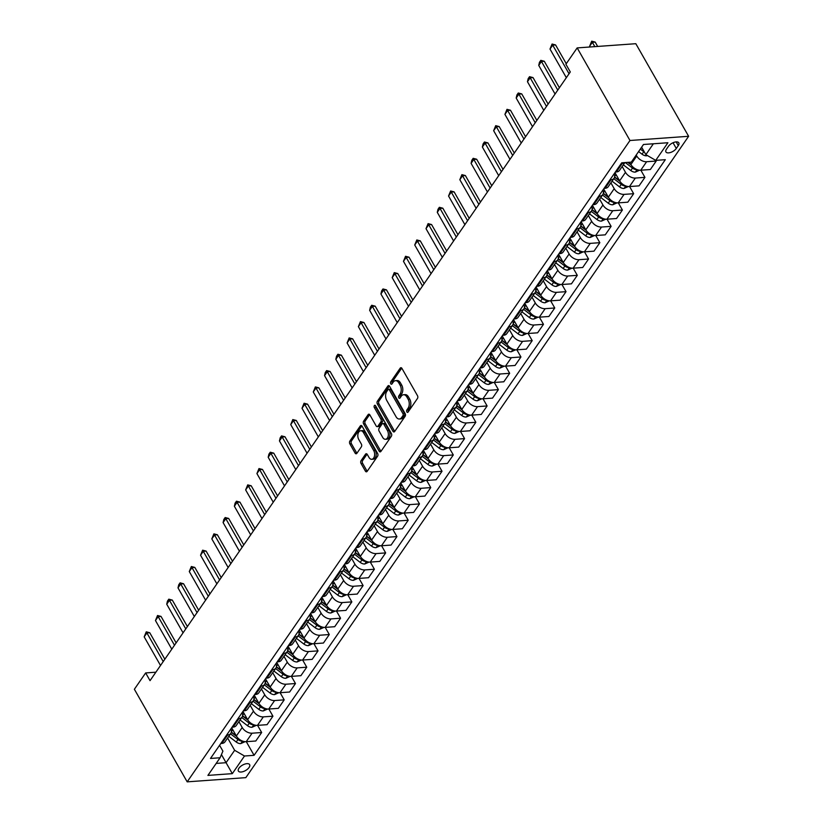 <?xml version="1.0" encoding="UTF-8"?>
<svg xmlns="http://www.w3.org/2000/svg" width="823" height="823" viewBox="0 0 823 823"><rect width="100%" height="100%" fill="white"/><g stroke="black" fill="none" stroke-linecap="round" stroke-linejoin="round"><path stroke-width="1.23" d="M406.84 411.922A1.389 0.864 -94.1 0 0 407.56 412.416A1.389 0.864 -94.1 0 0 408.064 412.086L417.467 398.466A1.985 1.234 -94.1 0 0 417.487 395.668L401.943 368.406A1.985 1.234 -94.1 0 0 400.914 367.706A1.985 1.234 -94.1 0 0 400.194 368.169L390.781 381.79A1.389 0.864 -94.1 0 0 390.771 383.755A1.389 0.864 -94.1 0 0 391.491 384.238A1.389 0.864 -94.1 0 0 391.995 383.909L393.209 382.15A6.358 3.94 -94.1 0 1 395.524 380.658A6.358 3.94 -94.1 0 1 398.805 382.89L400.101 385.164A6.358 3.94 -94.1 0 1 400.04 394.114L398.816 395.884A1.389 0.864 -94.1 0 0 398.805 397.838A1.389 0.864 -94.1 0 0 399.525 398.332A1.389 0.864 -94.1 0 0 400.029 398.003L401.243 396.233A6.358 3.94 -94.1 0 1 403.558 394.742A6.358 3.94 -94.1 0 1 406.84 396.984L408.136 399.258A6.358 3.94 -94.1 0 1 408.074 408.208L406.86 409.967A1.389 0.864 -94.1 0 0 406.84 411.922M249.081 767.478A6.481 3.107 150.3 0 0 249.636 764.629A6.481 3.107 150.3 0 0 244.74 764.114A6.481 3.107 150.3 0 0 238.937 768.209A6.481 3.107 150.3 0 0 238.382 771.048A6.481 3.107 150.3 0 0 243.279 771.562A6.481 3.107 150.3 0 0 249.081 767.478M361.06 460.674A1.985 1.234 -94.1 0 0 361.03 463.472L365.402 471.126A1.985 1.234 -94.1 0 0 366.42 471.826A1.985 1.234 -94.1 0 0 367.151 471.353L377.592 456.22A1.985 1.234 -94.1 0 0 377.613 453.432L362.058 426.16A1.985 1.234 -94.1 0 0 361.03 425.46A1.985 1.234 -94.1 0 0 360.309 425.933L349.868 441.056A1.985 1.234 -94.1 0 0 349.847 443.854L355.114 453.092A1.985 1.234 -94.1 0 0 356.143 453.792A1.985 1.234 -94.1 0 0 356.863 453.329L361.338 446.858A1.985 1.234 -94.1 0 0 361.359 444.06L358.746 439.472A5.319 3.292 -94.1 0 1 357.995 433.916A5.319 3.292 -94.1 0 1 360.731 430.738A5.319 3.292 -94.1 0 1 363.478 432.62L373.714 450.562A5.319 3.292 -94.1 0 1 374.465 456.117A5.319 3.292 -94.1 0 1 371.729 459.296A5.319 3.292 -94.1 0 1 368.982 457.423L367.274 454.43A1.985 1.234 -94.1 0 0 366.245 453.73A1.985 1.234 -94.1 0 0 365.525 454.203L361.06 460.674L362.645 460.561A1.985 1.234 -94.1 0 0 362.624 463.359L366.986 471.003A1.985 1.234 -94.1 0 0 367.181 471.301M629.976 140.496L577.17 47.909L565.895 64.235L570.298 71.951L150.043 680.652L145.65 672.936L134.375 689.263L187.181 781.85L629.976 140.496L688.625 136.289L245.83 777.642L187.181 781.85M392.931 431.242A1.985 1.234 -94.1 0 0 393.95 431.952A1.985 1.234 -94.1 0 0 394.68 431.478L405.122 416.345A1.985 1.234 -94.1 0 0 405.142 413.558L389.588 386.285A1.985 1.234 -94.1 0 0 388.559 385.586A1.985 1.234 -94.1 0 0 387.839 386.059L377.397 401.182A1.985 1.234 -94.1 0 0 377.376 403.98L392.931 431.242L394.515 431.129A1.985 1.234 -94.1 0 0 394.711 431.427M391.357 436.283L380.915 451.416A1.985 1.234 -94.1 0 1 380.185 451.889A1.985 1.234 -94.1 0 1 379.166 451.179L363.612 423.917A1.985 1.234 -94.1 0 1 363.632 421.119L368.107 414.648A1.985 1.234 -94.1 0 1 368.827 414.175A1.985 1.234 -94.1 0 1 369.856 414.885L376.162 425.933A1.985 1.234 -94.1 0 0 377.181 426.633A1.985 1.234 -94.1 0 0 377.911 426.17L380.874 421.87A1.985 1.234 -94.1 0 0 380.895 419.082L374.331 407.57A1.389 0.864 -94.1 0 1 374.136 406.109A1.389 0.864 -94.1 0 1 374.846 405.276A1.389 0.864 -94.1 0 1 375.566 405.77L391.378 433.495A1.985 1.234 -94.1 0 1 391.357 436.283M668.461 146.299L666.476 149.179A6.275 3.014 150.3 0 0 665.93 151.936A6.275 3.014 150.3 0 0 670.683 152.43A6.275 3.014 150.3 0 0 676.3 148.469L678.286 145.599A6.275 3.014 150.3 0 0 678.821 142.842A6.275 3.014 150.3 0 0 674.078 142.338A6.275 3.014 150.3 0 0 668.461 146.299M246.303 741.688L254.081 755.319L665.313 159.683L655.725 160.372L667.906 142.739L643.493 144.488L631.313 162.131L621.725 162.81L210.493 758.446L220.08 757.767L222.91 751.132L219.576 745.299M254.081 755.319L244.493 756.008L232.323 773.641L207.91 775.4L220.08 757.767M577.17 47.909L635.819 43.701L688.625 136.289M155.876 672.196L145.65 672.936M655.725 160.372L645.87 154.652L641.621 147.204M645.87 154.652L653.369 143.778M221.438 754.588L226.068 762.705L234.637 750.298L227.621 737.994M257.578 725.361L261.663 732.511L255.799 741.009L246.211 741.688A8.096 5.031 -145.4 0 1 236.345 735.978L231.674 727.779M261.663 732.511L252.075 733.2A8.096 5.031 -145.4 0 1 242.209 727.481L238.896 721.668M268.854 709.025L272.938 716.185L267.074 724.672L257.486 725.361A8.096 5.031 -145.4 0 1 247.62 719.652L242.95 711.453M272.938 716.185L263.339 716.874A8.096 5.031 -145.4 0 1 253.484 711.154L250.161 705.342M280.129 692.699L284.202 699.859L278.349 708.346L268.751 709.035A8.096 5.031 -145.4 0 1 258.895 703.315L254.214 695.126M284.202 699.859L274.615 700.548A8.096 5.031 -145.4 0 1 264.759 694.828L261.436 689.016M291.393 676.372L295.478 683.532L289.614 692.02L280.026 692.709A8.096 5.031 -145.4 0 1 270.17 686.989L265.49 678.79M295.478 683.532L285.89 684.222A8.096 5.031 -145.4 0 1 276.024 678.502L272.711 672.689M302.669 660.046L306.753 667.206L300.889 675.693L291.301 676.383A8.096 5.031 -145.4 0 1 281.435 670.663L276.765 662.464M306.753 667.206L297.165 667.895A8.096 5.031 -145.4 0 1 287.299 662.176L283.986 656.363M313.944 643.72L318.028 650.88L312.164 659.367L302.576 660.056A8.096 5.031 -145.4 0 1 292.71 654.336L288.04 646.137M318.028 650.88L308.44 651.559A8.096 5.031 -145.4 0 1 298.574 645.849L295.262 640.027M325.219 627.393L329.293 634.543L323.439 643.041L313.851 643.73A8.096 5.031 -145.4 0 1 303.985 638.01L299.305 629.811M329.293 634.543L319.705 635.233A8.096 5.031 -145.4 0 1 309.849 629.513L306.526 623.7M336.484 611.067L340.568 618.217L334.704 626.715L325.116 627.393A8.096 5.031 -145.4 0 1 315.26 621.684L310.58 613.485M340.568 618.217L330.98 618.906A8.096 5.031 -145.4 0 1 321.124 613.186L317.801 607.374M347.759 594.731L351.843 601.891L345.979 610.378L336.391 611.067A8.096 5.031 -145.4 0 1 326.536 605.358L321.855 597.159M351.843 601.891L342.255 602.58A8.096 5.031 -145.4 0 1 332.389 596.86L329.077 591.048M359.034 578.404L363.118 585.565L357.254 594.052L347.666 594.741A8.096 5.031 -145.4 0 1 337.8 589.021L333.13 580.832M363.118 585.565L353.53 586.254A8.096 5.031 -145.4 0 1 343.664 580.534L340.352 574.721M370.309 562.078L374.393 569.238L368.529 577.725L358.941 578.415A8.096 5.031 -145.4 0 1 349.075 572.695L344.405 564.496M374.393 569.238L364.795 569.928A8.096 5.031 -145.4 0 1 354.939 564.208L351.616 558.395M381.584 545.752L385.658 552.912L379.804 561.399L370.206 562.088A8.096 5.031 -145.4 0 1 360.351 556.369L355.67 548.169M385.658 552.912L376.07 553.601A8.096 5.031 -145.4 0 1 366.214 547.881L362.892 542.069M392.849 529.426L396.933 536.586L391.069 545.073L381.481 545.762A8.096 5.031 -145.4 0 1 371.626 540.042L366.945 531.843M396.933 536.586L387.345 537.265A8.096 5.031 -145.4 0 1 377.479 531.555L374.167 525.732M404.124 513.099L408.208 520.249L402.344 528.747L392.756 529.436A8.096 5.031 -145.4 0 1 382.89 523.716L378.22 515.517M408.208 520.249L398.62 520.938A8.096 5.031 -145.4 0 1 388.754 515.219L385.442 509.406M415.399 496.773L419.483 503.923L413.619 512.42L404.031 513.099A8.096 5.031 -145.4 0 1 394.166 507.39L389.495 499.191M419.483 503.923L409.895 504.612A8.096 5.031 -145.4 0 1 400.029 498.892L396.717 493.08M426.674 480.437L430.748 487.597L424.894 496.084L415.296 496.773A8.096 5.031 -145.4 0 1 405.441 491.064L400.76 482.864M430.748 487.597L421.16 488.286A8.096 5.031 -145.4 0 1 411.305 482.566L407.982 476.754M437.939 464.11L442.023 471.27L436.159 479.758L426.571 480.447A8.096 5.031 -145.4 0 1 416.716 474.727L412.035 466.538M442.023 471.27L432.435 471.96A8.096 5.031 -145.4 0 1 422.58 466.24L419.257 460.427M449.214 447.784L453.298 454.944L447.434 463.431L437.846 464.121A8.096 5.031 -145.4 0 1 427.991 458.401L423.31 450.202M453.298 454.944L443.71 455.633A8.096 5.031 -145.4 0 1 433.844 449.914L430.532 444.101M460.489 431.458L464.573 438.618L458.709 447.105L449.121 447.794A8.096 5.031 -145.4 0 1 439.256 442.074L434.585 433.875M464.573 438.618L454.985 439.307A8.096 5.031 -145.4 0 1 445.12 433.587L441.807 427.765M471.764 415.131L475.848 422.281L469.984 430.779L460.396 431.468A8.096 5.031 -145.4 0 1 450.531 425.748L445.86 417.549M475.848 422.281L466.25 422.971A8.096 5.031 -145.4 0 1 456.395 417.261L453.072 411.438M483.039 398.805L487.113 405.955L481.26 414.453L471.661 415.142A8.096 5.031 -145.4 0 1 461.806 409.422L457.125 401.223M487.113 405.955L477.525 406.644A8.096 5.031 -145.4 0 1 467.67 400.924L464.347 395.112M494.304 382.479L498.388 389.629L492.524 398.126L482.936 398.805A8.096 5.031 -145.4 0 1 473.081 393.096L468.4 384.897M498.388 389.629L488.8 390.318A8.096 5.031 -145.4 0 1 478.935 384.598L475.622 378.786M505.579 366.142L509.663 373.303L503.799 381.79L494.212 382.479A8.096 5.031 -145.4 0 1 484.346 376.759L479.675 368.57M509.663 373.303L500.075 373.992A8.096 5.031 -145.4 0 1 490.21 368.272L486.897 362.459M516.854 349.816L520.938 356.976L515.075 365.463L505.487 366.153A8.096 5.031 -145.4 0 1 495.621 360.433L490.95 352.244M520.938 356.976L511.35 357.666A8.096 5.031 -145.4 0 1 501.485 351.946L498.172 346.133M528.129 333.49L532.203 340.65L526.35 349.137L516.751 349.826A8.096 5.031 -145.4 0 1 506.896 344.107L502.215 335.907M532.203 340.65L522.615 341.339A8.096 5.031 -145.4 0 1 512.76 335.619L509.437 329.807M539.394 317.164L543.478 324.324L537.614 332.811L528.027 333.5A8.096 5.031 -145.4 0 1 518.171 327.78L513.49 319.581M543.478 324.324L533.89 325.013A8.096 5.031 -145.4 0 1 524.035 319.293L520.712 313.47M550.669 300.837L554.753 307.987L548.89 316.485L539.302 317.174A8.096 5.031 -145.4 0 1 529.436 311.454L524.765 303.255M554.753 307.987L545.165 308.676A8.096 5.031 -145.4 0 1 535.3 302.967L531.987 297.144M561.944 284.511L566.029 291.661L560.165 300.158L550.577 300.848A8.096 5.031 -145.4 0 1 540.711 295.128L536.04 286.929M566.029 291.661L556.441 292.35A8.096 5.031 -145.4 0 1 546.575 286.63L543.262 280.818M573.22 268.185L577.304 275.335L571.44 283.832L561.852 284.511A8.096 5.031 -145.4 0 1 551.986 278.802L547.316 270.602M577.304 275.335L567.705 276.024A8.096 5.031 -145.4 0 1 557.85 270.304L554.527 264.492M584.495 251.848L588.568 259.008L582.715 267.496L573.117 268.185A8.096 5.031 -145.4 0 1 563.261 262.465L558.58 254.276M588.568 259.008L578.981 259.698A8.096 5.031 -145.4 0 1 569.125 253.978L565.802 248.165M595.759 235.522L599.844 242.682L593.98 251.169L584.392 251.859A8.096 5.031 -145.4 0 1 574.536 246.139L569.855 237.95M599.844 242.682L590.256 243.371A8.096 5.031 -145.4 0 1 580.39 237.652L577.077 231.839M607.035 219.196L611.119 226.356L605.255 234.843L595.667 235.532A8.096 5.031 -145.4 0 1 585.801 229.812L581.131 221.613M611.119 226.356L601.531 227.045A8.096 5.031 -145.4 0 1 591.665 221.325L588.352 215.513M618.31 202.869L622.394 210.03L616.53 218.517L606.942 219.206A8.096 5.031 -145.4 0 1 597.076 213.486L592.406 205.287M622.394 210.03L612.796 210.719A8.096 5.031 -145.4 0 1 602.94 204.999L599.628 199.176M629.585 186.543L633.659 193.693L627.805 202.191L618.207 202.88A8.096 5.031 -145.4 0 1 608.351 197.16L603.67 188.961M633.659 193.693L624.071 194.382A8.096 5.031 -145.4 0 1 614.215 188.673L610.892 182.85M640.85 170.217L644.934 177.367L639.07 185.864L629.482 186.554A8.096 5.031 -145.4 0 1 619.626 180.834L614.946 172.635M644.934 177.367L635.346 178.056A8.096 5.031 -145.4 0 1 625.49 172.336L622.167 166.524M655.828 160.372L656.209 161.041L650.345 169.528L640.757 170.217A8.096 5.031 -145.4 0 1 630.891 164.507L629.605 162.244M656.209 161.041L646.621 161.73A8.096 5.031 -145.4 0 1 636.755 156.01L636.21 155.043M216.182 763.415L226.068 762.705L232.323 773.641M624.708 162.604A8.096 5.031 -145.4 0 1 622.209 163.479L621.221 163.551M624.883 162.584L619.493 170.402A8.096 5.031 -145.4 0 1 616.345 171.976L615.357 172.048M614.102 173.859A8.096 5.031 -145.4 0 1 614.081 178.241A8.096 5.031 -145.4 0 1 610.933 179.805L609.946 179.877M614.081 178.241L608.218 186.728A8.096 5.031 -145.4 0 1 605.07 188.302L604.082 188.374M602.827 190.185A8.096 5.031 -145.4 0 1 602.806 194.567A8.096 5.031 -145.4 0 1 599.658 196.141L598.671 196.213M602.806 194.567L596.942 203.055A8.096 5.031 -145.4 0 1 593.805 204.629L592.807 204.701M591.552 206.511A8.096 5.031 -145.4 0 1 591.531 210.894A8.096 5.031 -145.4 0 1 588.394 212.468L587.396 212.54M591.531 210.894L585.678 219.381A8.096 5.031 -145.4 0 1 582.53 220.955L581.532 221.027M580.287 222.838A8.096 5.031 -145.4 0 1 580.266 227.22A8.096 5.031 -145.4 0 1 577.118 228.794L576.121 228.866M580.266 227.22L574.403 235.717A8.096 5.031 -145.4 0 1 571.255 237.281L570.267 237.353M569.012 239.174A8.096 5.031 -145.4 0 1 568.991 243.546A8.096 5.031 -145.4 0 1 565.843 245.12L564.856 245.192M568.991 243.546L563.127 252.044A8.096 5.031 -145.4 0 1 559.979 253.607L558.992 253.679M557.737 255.5A8.096 5.031 -145.4 0 1 557.716 259.883A8.096 5.031 -145.4 0 1 554.568 261.447L553.581 261.519M557.716 259.883L551.852 268.37A8.096 5.031 -145.4 0 1 548.715 269.944L547.717 270.006M546.462 271.827A8.096 5.031 -145.4 0 1 546.441 276.209A8.096 5.031 -145.4 0 1 543.303 277.773L542.306 277.845M546.441 276.209L540.577 284.696A8.096 5.031 -145.4 0 1 537.44 286.27L536.442 286.342M535.197 288.153A8.096 5.031 -145.4 0 1 535.176 292.535A8.096 5.031 -145.4 0 1 532.028 294.109L531.03 294.171M535.176 292.535L529.312 301.023A8.096 5.031 -145.4 0 1 526.164 302.597L525.177 302.669M523.922 304.479A8.096 5.031 -145.4 0 1 523.901 308.862A8.096 5.031 -145.4 0 1 520.753 310.436L519.766 310.508M523.901 308.862L518.037 317.349A8.096 5.031 -145.4 0 1 514.889 318.923L513.902 318.995M512.647 320.805A8.096 5.031 -145.4 0 1 512.626 325.188A8.096 5.031 -145.4 0 1 509.478 326.762L508.491 326.834M512.626 325.188L506.762 333.675A8.096 5.031 -145.4 0 1 503.614 335.249L502.627 335.321M501.372 337.132A8.096 5.031 -145.4 0 1 501.351 341.514A8.096 5.031 -145.4 0 1 498.213 343.088L497.215 343.16M501.351 341.514L495.487 350.012A8.096 5.031 -145.4 0 1 492.349 351.575L491.352 351.647M490.096 353.468A8.096 5.031 -145.4 0 1 490.076 357.84A8.096 5.031 -145.4 0 1 486.938 359.414L485.94 359.486M490.076 357.84L484.222 366.338A8.096 5.031 -145.4 0 1 481.074 367.902L480.076 367.974M478.832 369.794A8.096 5.031 -145.4 0 1 478.811 374.177A8.096 5.031 -145.4 0 1 475.663 375.741L474.676 375.813M478.811 374.177L472.947 382.664A8.096 5.031 -145.4 0 1 469.799 384.238L468.812 384.3M467.557 386.121A8.096 5.031 -145.4 0 1 467.536 390.503A8.096 5.031 -145.4 0 1 464.388 392.067L463.4 392.139M467.536 390.503L461.672 398.99A8.096 5.031 -145.4 0 1 458.524 400.564L457.537 400.636M456.281 402.447A8.096 5.031 -145.4 0 1 456.261 406.829A8.096 5.031 -145.4 0 1 453.113 408.403L452.125 408.465M456.261 406.829L450.397 415.317A8.096 5.031 -145.4 0 1 447.259 416.891L446.261 416.963M445.006 418.773A8.096 5.031 -145.4 0 1 444.986 423.156A8.096 5.031 -145.4 0 1 441.848 424.73L440.85 424.802M444.986 423.156L439.132 431.643A8.096 5.031 -145.4 0 1 435.984 433.217L434.986 433.289M433.742 435.1A8.096 5.031 -145.4 0 1 433.721 439.482A8.096 5.031 -145.4 0 1 430.573 441.056L429.575 441.128M433.721 439.482L427.857 447.969A8.096 5.031 -145.4 0 1 424.709 449.543L423.722 449.615M422.466 451.426A8.096 5.031 -145.4 0 1 422.446 455.808A8.096 5.031 -145.4 0 1 419.298 457.382L418.31 457.454M422.446 455.808L416.582 464.306A8.096 5.031 -145.4 0 1 413.434 465.869L412.446 465.941M411.191 467.762A8.096 5.031 -145.4 0 1 411.171 472.135A8.096 5.031 -145.4 0 1 408.023 473.709L407.035 473.781M411.171 472.135L405.307 480.632A8.096 5.031 -145.4 0 1 402.159 482.196L401.171 482.268M399.916 484.089A8.096 5.031 -145.4 0 1 399.896 488.471A8.096 5.031 -145.4 0 1 396.758 490.035L395.76 490.107M399.896 488.471L394.032 496.958A8.096 5.031 -145.4 0 1 390.894 498.532L389.896 498.594M388.641 500.415A8.096 5.031 -145.4 0 1 388.621 504.797A8.096 5.031 -145.4 0 1 385.483 506.361L384.485 506.433M388.621 504.797L382.767 513.285A8.096 5.031 -145.4 0 1 379.619 514.859L378.621 514.931M377.376 516.741A8.096 5.031 -145.4 0 1 377.356 521.124A8.096 5.031 -145.4 0 1 374.208 522.698L373.22 522.759M377.356 521.124L371.492 529.611A8.096 5.031 -145.4 0 1 368.344 531.185L367.356 531.257M366.101 533.067A8.096 5.031 -145.4 0 1 366.081 537.45A8.096 5.031 -145.4 0 1 362.933 539.024L361.945 539.096M366.081 537.45L360.217 545.937A8.096 5.031 -145.4 0 1 357.069 547.511L356.081 547.583M354.826 549.394A8.096 5.031 -145.4 0 1 354.806 553.776A8.096 5.031 -145.4 0 1 351.658 555.35L350.67 555.422M354.806 553.776L348.942 562.263A8.096 5.031 -145.4 0 1 345.804 563.837L344.806 563.909M343.551 565.72A8.096 5.031 -145.4 0 1 343.53 570.102A8.096 5.031 -145.4 0 1 340.393 571.676L339.395 571.748M343.53 570.102L337.677 578.6A8.096 5.031 -145.4 0 1 334.529 580.164L333.531 580.236M332.286 582.056A8.096 5.031 -145.4 0 1 332.266 586.429A8.096 5.031 -145.4 0 1 329.118 588.003L328.12 588.075M332.266 586.429L326.402 594.926A8.096 5.031 -145.4 0 1 323.254 596.49L322.266 596.562M321.011 598.383A8.096 5.031 -145.4 0 1 320.991 602.765A8.096 5.031 -145.4 0 1 317.843 604.329L316.855 604.401M320.991 602.765L315.127 611.252A8.096 5.031 -145.4 0 1 311.979 612.826L310.991 612.898M309.736 614.709A8.096 5.031 -145.4 0 1 309.715 619.091A8.096 5.031 -145.4 0 1 306.567 620.655L305.58 620.727M309.715 619.091L303.852 627.579A8.096 5.031 -145.4 0 1 300.714 629.153L299.716 629.225M298.461 631.035A8.096 5.031 -145.4 0 1 298.44 635.418A8.096 5.031 -145.4 0 1 295.303 636.992L294.305 637.053M298.44 635.418L292.577 643.905A8.096 5.031 -145.4 0 1 289.439 645.479L288.441 645.551M287.186 647.362A8.096 5.031 -145.4 0 1 287.165 651.744A8.096 5.031 -145.4 0 1 284.028 653.318L283.03 653.39M287.165 651.744L281.312 660.231A8.096 5.031 -145.4 0 1 278.164 661.805L277.176 661.877M275.921 663.688A8.096 5.031 -145.4 0 1 275.9 668.07A8.096 5.031 -145.4 0 1 272.752 669.644L271.765 669.716M275.9 668.07L270.037 676.557A8.096 5.031 -145.4 0 1 266.889 678.131L265.901 678.203M264.646 680.014A8.096 5.031 -145.4 0 1 264.625 684.397A8.096 5.031 -145.4 0 1 261.477 685.971L260.49 686.043M264.625 684.397L258.761 692.894A8.096 5.031 -145.4 0 1 255.614 694.458L254.626 694.53M253.371 696.351A8.096 5.031 -145.4 0 1 253.35 700.723A8.096 5.031 -145.4 0 1 250.202 702.297L249.215 702.369M253.35 700.723L247.486 709.22A8.096 5.031 -145.4 0 1 244.349 710.784L243.351 710.856M242.096 712.677A8.096 5.031 -145.4 0 1 242.075 717.059A8.096 5.031 -145.4 0 1 238.937 718.623L237.94 718.695M242.075 717.059L236.222 725.547A8.096 5.031 -145.4 0 1 233.074 727.12L232.076 727.193M230.831 729.003A8.096 5.031 -145.4 0 1 230.81 733.386A8.096 5.031 -145.4 0 1 227.662 734.949L226.664 735.021M230.81 733.386L224.946 741.873A8.096 5.031 -145.4 0 1 221.799 743.447L220.811 743.519M234.637 750.298L244.493 756.008M408.352 411.665A1.389 0.864 -94.1 0 1 408.445 409.854L409.659 408.085A6.358 3.94 -94.1 0 0 409.731 399.145L408.136 399.258M403.558 394.742L405.142 394.629A6.358 3.94 -94.1 0 1 408.434 396.871L409.731 399.145M395.524 380.658L397.108 380.535A6.358 3.94 -94.1 0 1 400.389 382.777L401.686 385.051A6.358 3.94 -94.1 0 1 401.624 394.001L400.41 395.77A1.389 0.864 -94.1 0 0 400.317 397.581M401.737 368.107L392.376 381.677A1.389 0.864 -94.1 0 0 392.283 383.497M389.392 385.997L378.981 401.068A1.985 1.234 -94.1 0 0 378.961 403.867L394.515 431.129M402.941 415.636A1.389 0.864 -94.1 0 0 402.951 413.681L389.3 389.752A1.389 0.864 -94.1 0 0 388.579 389.258A1.389 0.864 -94.1 0 0 388.075 389.588L386.789 391.45A6.358 3.94 -94.1 0 0 386.728 400.4L396.058 416.757A6.358 3.94 -94.1 0 0 399.35 419A6.358 3.94 -94.1 0 0 401.655 417.498L402.941 415.636L404.525 415.522A1.389 0.864 -94.1 0 0 404.535 413.568L402.951 413.681M388.579 389.258L390.164 389.145A1.389 0.864 -94.1 0 1 390.884 389.639L404.535 413.568M399.35 419L400.935 418.886A6.358 3.94 -94.1 0 0 403.239 417.384L401.655 417.498M404.525 415.522L403.239 417.384M369.65 414.586L365.217 421.006A1.985 1.234 -94.1 0 0 365.196 423.804L380.751 451.066A1.985 1.234 -94.1 0 0 380.946 451.364M377.181 426.633L378.775 426.52A1.985 1.234 -94.1 0 0 379.496 426.057L382.458 421.757A1.985 1.234 -94.1 0 0 382.479 418.969L375.916 407.457L374.331 407.57M375.71 406.027A1.389 0.864 -94.1 0 0 375.916 407.457M382.705 437.414A5.319 3.292 -94.1 0 0 385.452 439.287A5.319 3.292 -94.1 0 0 388.189 436.108A5.319 3.292 -94.1 0 0 387.438 430.552L383.827 424.226A1.985 1.234 -94.1 0 0 382.808 423.526A1.985 1.234 -94.1 0 0 382.078 423.999L379.115 428.289A1.985 1.234 -94.1 0 0 379.094 431.087L382.705 437.414M385.452 439.287L387.036 439.173A5.319 3.292 -94.1 0 0 389.773 435.995A5.319 3.292 -94.1 0 0 389.022 430.439L387.438 430.552M382.808 423.526L384.392 423.413A1.985 1.234 -94.1 0 1 385.421 424.112L389.022 430.439M367.068 454.142L362.645 460.561M371.729 459.296L373.313 459.183A5.319 3.292 -94.1 0 0 376.049 456.004A5.319 3.292 -94.1 0 0 375.298 450.448L373.714 450.562M360.731 430.738L362.315 430.624A5.319 3.292 -94.1 0 1 365.062 432.507L375.298 450.448M361.863 425.872L351.452 440.943A1.985 1.234 -94.1 0 0 351.431 443.741L356.698 452.979A1.985 1.234 -94.1 0 0 356.904 453.278M647.341 155.516L646.539 155.814A5.37 3.333 -145.4 0 1 642.053 154.21L638.607 151.576M642.105 148.068L641.395 147.523M640.315 149.086L643.771 151.73A5.37 3.333 34.6 0 0 644.471 152.214M642.444 148.654L641.251 147.739M597.673 46.438L595.194 42.086L592.344 42.292L589.638 46.211L590.07 46.983M589.638 46.211L591.706 41.181L595.194 42.086M594.823 46.644L591.706 41.181M566.337 77.681L550.011 49.061L552.079 44.03L552.717 45.142L555.566 44.936L566.265 63.7M550.011 49.061L552.717 45.142L569.043 73.761M552.079 44.03L555.566 44.936M639.615 170.207L635.274 172.141A5.37 3.333 -145.4 0 1 630.788 170.546L623.33 164.837M630.83 164.394L628.165 162.357M625.305 162.553L632.496 168.057A5.37 3.333 34.6 0 0 635.685 169.559L636.611 169.425M631.21 165.012L627.764 162.378M615.717 173.982A15.493 9.619 -145.4 0 1 614.647 173.067M628.35 186.533L623.999 188.467A5.37 3.333 -145.4 0 1 619.513 186.872L612.055 181.173M619.565 180.721L614.606 176.935M613.773 178.684L621.221 184.393A5.37 3.333 34.6 0 0 624.41 185.885L625.336 185.751M619.935 181.338L614.544 177.223M604.442 190.308A15.493 9.619 -145.4 0 1 603.372 189.393M617.075 202.859L612.724 204.793A5.37 3.333 -145.4 0 1 608.238 203.199L600.79 197.499M608.29 197.047L603.331 193.261M602.498 195.02L609.956 200.719A5.37 3.333 34.6 0 0 613.145 202.211L614.071 202.077M608.66 197.674L603.269 193.549M555.062 94.017L538.736 65.387L539.456 62.311L540.814 60.357L541.441 61.468L544.291 61.262L559.393 87.742M538.736 65.387L541.441 61.468L557.768 90.098M540.814 60.357L544.291 61.262M543.787 110.344L527.461 81.714L528.181 78.638L529.539 76.683L530.166 77.794L533.026 77.588L548.118 104.068M527.461 81.714L530.166 77.794L546.493 106.424M529.539 76.683L533.026 77.588M532.522 126.67L516.186 98.04L516.906 94.974L518.264 93.009L518.891 94.12L521.751 93.915L536.853 120.395M516.186 98.04L518.891 94.12L535.228 122.75M518.264 93.009L521.751 93.915M593.167 206.635A15.493 9.619 -145.4 0 1 592.097 205.729M605.8 219.196L601.448 221.13A5.37 3.333 -145.4 0 1 596.963 219.525L589.515 213.826M597.014 213.373L592.066 209.587M591.223 211.346L598.681 217.046A5.37 3.333 34.6 0 0 601.87 218.537L602.796 218.404M597.395 214.001L592.004 209.875M521.247 142.996L504.921 114.366L506.989 109.336L507.626 110.447L510.476 110.241L525.578 136.721M504.921 114.366L507.626 110.447L523.953 139.077M506.989 109.336L510.476 110.241M581.892 222.961A15.493 9.619 -145.4 0 1 580.832 222.056M594.525 235.522L590.184 237.456A5.37 3.333 -145.4 0 1 585.688 235.851L578.24 230.152M585.739 229.699L580.791 225.913M579.958 227.673L587.406 233.372A5.37 3.333 34.6 0 0 590.595 234.864L591.521 234.73M586.12 230.327L580.729 226.202M570.627 239.287A15.493 9.619 -145.4 0 1 569.557 238.382M583.25 251.848L578.908 253.782A5.37 3.333 -145.4 0 1 574.423 252.177L566.965 246.478M574.464 246.026L569.516 242.24M568.683 243.999L576.131 249.698A5.37 3.333 34.6 0 0 579.32 251.19L580.246 251.056M574.845 246.653L569.454 242.528M559.352 255.614A15.493 9.619 -145.4 0 1 558.282 254.708M571.985 268.175L567.633 270.109A5.37 3.333 -145.4 0 1 563.148 268.504L555.69 262.804M563.199 262.362L558.241 258.576M557.408 260.325L564.856 266.024A5.37 3.333 34.6 0 0 568.045 267.526L568.981 267.393M563.57 262.979L558.179 258.854M548.077 271.94A15.493 9.619 -145.4 0 1 547.007 271.034M560.71 284.501L556.358 286.435A5.37 3.333 -145.4 0 1 551.873 284.84L544.425 279.141M551.924 278.688L546.976 274.903M546.133 276.651L553.591 282.351A5.37 3.333 34.6 0 0 556.78 283.853L557.706 283.719M552.305 279.306L546.904 275.18M536.802 288.276A15.493 9.619 -145.4 0 1 535.742 287.361M549.435 300.827L545.083 302.761A5.37 3.333 -145.4 0 1 540.598 301.167L533.15 295.467M540.649 295.015L535.701 291.229M534.857 292.978L542.316 298.687A5.37 3.333 34.6 0 0 545.505 300.179L546.431 300.045M541.03 295.632L535.639 291.517M509.972 159.323L493.646 130.692L495.713 125.662L496.351 126.783L499.201 126.577L514.303 153.047M493.646 130.692L496.351 126.783L512.678 155.403M495.713 125.662L499.201 126.577M498.697 175.649L482.371 147.029L483.091 143.953L484.449 141.998L485.076 143.109L487.926 142.904L503.028 169.373M482.371 147.029L485.076 143.109L501.402 171.729M484.449 141.998L487.926 142.904M487.432 191.975L471.095 163.355L471.816 160.279L473.174 158.325L473.801 159.436L476.661 159.23L491.763 185.71M471.095 163.355L473.801 159.436L490.138 188.066M473.174 158.325L476.661 159.23M476.157 208.312L459.831 179.681L461.898 174.651L462.536 175.762L465.386 175.556L480.488 202.036M459.831 179.681L462.536 175.762L478.863 204.392M461.898 174.651L465.386 175.556M464.882 224.638L448.556 196.008L450.623 190.977L451.261 192.088L454.111 191.882L469.213 218.362M448.556 196.008L451.261 192.088L467.587 220.718M450.623 190.977L454.111 191.882M525.527 304.603A15.493 9.619 -145.4 0 1 524.467 303.687M538.16 317.153L533.818 319.087A5.37 3.333 -145.4 0 1 529.333 317.493L521.875 311.794M529.374 311.341L524.426 307.555M523.593 309.314L531.041 315.014A5.37 3.333 34.6 0 0 534.23 316.505L535.156 316.371M529.755 311.968L524.364 307.843M453.607 240.964L437.28 212.334L438.001 209.268L439.359 207.303L439.986 208.414L442.836 208.209L457.938 234.689M437.28 212.334L439.986 208.414L456.312 237.045M439.359 207.303L442.836 208.209M514.262 320.929A15.493 9.619 -145.4 0 1 513.192 320.024M526.895 333.49L522.543 335.424A5.37 3.333 -145.4 0 1 518.058 333.819L510.599 328.12M518.109 327.667L513.151 323.881M512.317 325.641L519.766 331.34A5.37 3.333 34.6 0 0 522.955 332.831L523.881 332.698M518.48 328.295L513.089 324.169M442.332 257.29L426.005 228.66L428.083 223.63L428.711 224.741L431.571 224.545L446.673 251.015M426.005 228.66L428.711 224.741L445.037 253.371M428.083 223.63L431.571 224.545M502.987 337.255A15.493 9.619 -145.4 0 1 501.917 336.35M515.62 349.816L511.268 351.75A5.37 3.333 -145.4 0 1 506.783 350.145L499.335 344.446M506.834 343.993L501.876 340.208M501.042 341.967L508.501 347.666A5.37 3.333 34.6 0 0 511.69 349.158L512.616 349.024M507.205 344.621L501.814 340.496M431.067 273.617L414.73 244.987L416.808 239.956L417.436 241.077L420.296 240.872L435.398 267.341M414.73 244.987L417.436 241.077L433.772 269.697M416.808 239.956L420.296 240.872M491.712 353.581A15.493 9.619 -145.4 0 1 490.642 352.676M504.345 366.142L499.993 368.076A5.37 3.333 -145.4 0 1 495.508 366.472L488.06 360.772M495.559 360.32L490.611 356.534M489.767 358.293L497.226 363.992A5.37 3.333 34.6 0 0 500.415 365.484L501.341 365.35M495.94 360.947L490.549 356.822M419.792 289.943L403.465 261.323L405.533 256.292L406.171 257.404L409.021 257.198L424.123 283.668M403.465 261.323L406.171 257.404L422.497 286.023M405.533 256.292L409.021 257.198M480.437 369.908A15.493 9.619 -145.4 0 1 479.377 369.002M493.07 382.469L488.728 384.403A5.37 3.333 -145.4 0 1 484.243 382.808L476.784 377.099M484.284 376.656L479.336 372.87M478.502 374.619L485.951 380.319A5.37 3.333 34.6 0 0 489.14 381.821L490.066 381.687M484.665 377.273L479.274 373.148M408.517 306.269L392.19 277.649L394.258 272.619L394.896 273.73L397.746 273.524L412.848 300.004M392.19 277.649L394.896 273.73L411.222 302.36M394.258 272.619L397.746 273.524M469.172 386.234A15.493 9.619 -145.4 0 1 468.102 385.329M481.794 398.795L477.453 400.729A5.37 3.333 -145.4 0 1 472.968 399.134L465.509 393.435M473.009 392.983L468.061 389.197M467.227 390.946L474.676 396.645A5.37 3.333 34.6 0 0 477.865 398.147L478.791 398.013M473.39 393.6L467.999 389.474M397.242 322.606L380.915 293.976L381.635 290.9L382.993 288.945L383.621 290.056L386.471 289.85L401.573 316.33M380.915 293.976L383.621 290.056L399.947 318.686M382.993 288.945L386.471 289.85M457.897 402.57A15.493 9.619 -145.4 0 1 456.827 401.655M470.53 415.121L466.178 417.055A5.37 3.333 -145.4 0 1 461.693 415.461L454.234 409.761M461.744 409.309L456.786 405.523M455.952 407.272L463.411 412.981A5.37 3.333 34.6 0 0 466.59 414.473L467.526 414.339M462.115 409.926L456.724 405.811M446.622 418.897A15.493 9.619 -145.4 0 1 445.552 417.981M459.255 431.447L454.903 433.382A5.37 3.333 -145.4 0 1 450.418 431.787L442.969 426.088M450.469 425.635L445.521 421.849M444.677 423.608L452.136 429.308A5.37 3.333 34.6 0 0 455.325 430.799L456.251 430.666M450.85 426.263L445.449 422.137M435.346 435.223A15.493 9.619 -145.4 0 1 434.287 434.318M447.979 447.784L443.628 449.718A5.37 3.333 -145.4 0 1 439.143 448.113L431.694 442.414M439.194 441.961L434.246 438.175M433.402 439.935L440.861 445.634A5.37 3.333 34.6 0 0 444.05 447.126L444.976 446.992M439.575 442.589L434.184 438.464M424.071 451.549A15.493 9.619 -145.4 0 1 423.012 450.644M436.704 464.11L432.363 466.044A5.37 3.333 -145.4 0 1 427.878 464.439L420.419 458.74M427.919 458.288L422.971 454.502M422.137 456.261L429.585 461.96A5.37 3.333 34.6 0 0 432.775 463.452L433.7 463.318M428.299 458.915L422.909 454.79M412.807 467.876A15.493 9.619 -145.4 0 1 411.737 466.97M425.44 480.437L421.088 482.371A5.37 3.333 -145.4 0 1 416.603 480.766L409.144 475.066M416.654 474.624L411.695 470.828M410.862 472.587L418.31 478.286A5.37 3.333 34.6 0 0 421.499 479.778L422.425 479.644M417.024 475.241L411.634 471.116M401.531 484.202A15.493 9.619 -145.4 0 1 400.462 483.296M414.164 496.763L409.813 498.697A5.37 3.333 -145.4 0 1 405.328 497.102L397.879 491.393M405.379 490.95L400.42 487.165M399.587 488.913L407.046 494.613A5.37 3.333 34.6 0 0 410.235 496.115L411.161 495.981M405.749 491.568L400.359 487.442M390.256 500.528A15.493 9.619 -145.4 0 1 389.186 499.623M402.889 513.089L398.538 515.023A5.37 3.333 -145.4 0 1 394.052 513.429L386.604 507.729M394.104 507.277L389.156 503.491M388.312 505.24L395.77 510.939A5.37 3.333 34.6 0 0 398.96 512.441L399.885 512.307M394.484 507.894L389.094 503.769M378.981 516.865A15.493 9.619 -145.4 0 1 377.922 515.949M391.614 529.415L387.273 531.349A5.37 3.333 -145.4 0 1 382.788 529.755L375.329 524.056M382.829 523.603L377.88 519.817M377.047 521.566L384.495 527.276A5.37 3.333 34.6 0 0 387.684 528.767L388.61 528.633M383.209 524.22L377.819 520.105M367.716 533.191A15.493 9.619 -145.4 0 1 366.647 532.275M380.349 545.742L375.998 547.676A5.37 3.333 -145.4 0 1 371.512 546.081L364.054 540.382M371.554 539.929L366.605 536.143M365.772 537.903L373.22 543.602A5.37 3.333 34.6 0 0 376.409 545.093L377.335 544.96M371.934 540.557L366.544 536.431M356.441 549.517A15.493 9.619 -145.4 0 1 355.371 548.612M369.074 562.078L364.723 564.012A5.37 3.333 -145.4 0 1 360.237 562.407L352.779 556.708M360.289 556.255L355.33 552.47M354.497 554.229L361.955 559.928A5.37 3.333 34.6 0 0 365.134 561.42L366.07 561.286M360.659 556.883L355.269 552.758M345.166 565.843A15.493 9.619 -145.4 0 1 344.096 564.938M357.799 578.404L353.448 580.338A5.37 3.333 -145.4 0 1 348.962 578.734L341.514 573.034M349.014 572.582L344.065 568.796M343.222 570.555L350.68 576.254A5.37 3.333 34.6 0 0 353.869 577.746L354.795 577.612M349.394 573.209L344.004 569.084M333.891 582.17A15.493 9.619 -145.4 0 1 332.831 581.264M346.524 594.731L342.173 596.665A5.37 3.333 -145.4 0 1 337.687 595.06L330.239 589.361M337.739 588.918L332.79 585.122M331.947 586.881L339.405 592.581A5.37 3.333 34.6 0 0 342.594 594.072L343.52 593.939M338.119 589.535L332.729 585.41M322.616 598.496A15.493 9.619 -145.4 0 1 321.556 597.591M335.249 611.057L330.908 612.991A5.37 3.333 -145.4 0 1 326.422 611.396L318.964 605.687M326.464 605.244L321.515 601.459M320.682 603.208L328.13 608.907A5.37 3.333 34.6 0 0 331.319 610.409L332.245 610.275M326.844 605.862L321.454 601.736M311.351 614.822A15.493 9.619 -145.4 0 1 310.281 613.917M323.984 627.383L319.633 629.317A5.37 3.333 -145.4 0 1 315.147 627.723L307.689 622.023M315.199 621.571L310.24 617.785M309.407 619.534L316.855 625.233A5.37 3.333 34.6 0 0 320.044 626.735L320.97 626.601M315.569 622.188L310.178 618.063M300.076 631.159A15.493 9.619 -145.4 0 1 299.006 630.243M312.709 643.709L308.358 645.644A5.37 3.333 -145.4 0 1 303.872 644.049L296.424 638.35M303.924 637.897L298.965 634.111M298.132 635.86L305.59 641.57A5.37 3.333 34.6 0 0 308.779 643.061L309.705 642.928M304.294 638.514L298.903 634.399M288.801 647.485A15.493 9.619 -145.4 0 1 287.731 646.569M301.434 660.036L297.082 661.97A5.37 3.333 -145.4 0 1 292.597 660.375L285.149 654.676M292.649 654.223L287.7 650.437M286.857 652.197L294.315 657.896A5.37 3.333 34.6 0 0 297.504 659.388L298.43 659.254M293.029 654.851L287.639 650.726M277.526 663.811A15.493 9.619 -145.4 0 1 276.466 662.906M290.159 676.372L285.818 678.306A5.37 3.333 -145.4 0 1 281.332 676.701L273.874 671.002M281.373 670.55L276.425 666.764M275.592 668.523L283.04 674.222A5.37 3.333 34.6 0 0 286.229 675.714L287.155 675.58M281.754 671.177L276.363 667.052M266.261 680.137A15.493 9.619 -145.4 0 1 265.191 679.232M278.894 692.699L274.543 694.633A5.37 3.333 -145.4 0 1 270.057 693.028L262.599 687.328M270.098 686.876L265.15 683.09M264.317 684.849L271.765 690.548A5.37 3.333 34.6 0 0 274.954 692.04L275.88 691.906M270.479 687.503L265.088 683.378M385.977 338.932L369.64 310.302L370.36 307.236L371.718 305.271L372.346 306.382L375.206 306.177L390.308 332.657M369.64 310.302L372.346 306.382L388.682 335.012M371.718 305.271L375.206 306.177M374.702 355.258L358.375 326.628L360.443 321.598L361.081 322.709L363.931 322.503L379.033 348.983M358.375 326.628L361.081 322.709L377.407 351.339M360.443 321.598L363.931 322.503M363.427 371.584L347.1 342.954L349.168 337.924L349.806 339.035L352.656 338.839L367.758 365.309M347.1 342.954L349.806 339.035L366.132 367.665M349.168 337.924L352.656 338.839M352.151 387.911L335.825 359.281L336.545 356.215L337.903 354.25L338.531 355.371L341.38 355.166L356.482 381.635M335.825 359.281L338.531 355.371L354.857 383.991M337.903 354.25L341.38 355.166M340.876 404.237L324.55 375.617L325.27 372.541L326.628 370.587L327.256 371.698L330.116 371.492L345.218 397.962M324.55 375.617L327.256 371.698L343.582 400.317M326.628 370.587L330.116 371.492M329.611 420.563L313.275 391.943L315.353 386.913L315.981 388.024L318.84 387.818L333.943 414.298M313.275 391.943L315.981 388.024L332.317 416.654M315.353 386.913L318.84 387.818M318.336 436.9L302.01 408.27L304.078 403.239L304.716 404.35L307.565 404.144L322.667 430.624M302.01 408.27L304.716 404.35L321.042 432.98M304.078 403.239L307.565 404.144M307.061 453.226L290.735 424.596L292.803 419.565L293.441 420.676L296.29 420.471L311.392 446.951M290.735 424.596L293.441 420.676L309.767 449.307M292.803 419.565L296.29 420.471M295.786 469.552L279.46 440.922L280.18 437.857L281.538 435.892L282.166 437.003L285.015 436.797L300.117 463.277M279.46 440.922L282.166 437.003L298.492 465.633M281.538 435.892L285.015 436.797M284.521 485.879L268.185 457.249L268.905 454.183L270.263 452.218L270.89 453.329L273.75 453.134L288.852 479.603M268.185 457.249L270.89 453.329L287.227 481.959M270.263 452.218L273.75 453.134M273.246 502.205L256.92 473.575L258.988 468.554L259.626 469.666L262.475 469.46L277.577 495.93M256.92 473.575L259.626 469.666L275.952 498.285M258.988 468.554L262.475 469.46M261.971 518.531L245.645 489.911L247.713 484.881L248.351 485.992L251.2 485.786L266.302 512.256M245.645 489.911L248.351 485.992L264.677 514.612M247.713 484.881L251.2 485.786M250.696 534.857L234.37 506.238L235.09 503.162L236.448 501.207L237.075 502.318L239.925 502.112L255.027 528.592M234.37 506.238L237.075 502.318L253.402 530.948M236.448 501.207L239.925 502.112M239.421 551.194L223.095 522.564L223.815 519.488L225.173 517.533L225.8 518.644L228.66 518.439L243.762 544.919M223.095 522.564L225.8 518.644L242.127 547.274M225.173 517.533L228.66 518.439M228.156 567.52L211.82 538.89L213.898 533.86L214.525 534.971L217.385 534.765L232.487 561.245M211.82 538.89L214.525 534.971L230.862 563.601M213.898 533.86L217.385 534.765M216.881 583.846L200.555 555.216L202.623 550.186L203.26 551.297L206.11 551.091L221.212 577.571M200.555 555.216L203.26 551.297L219.587 579.927M202.623 550.186L206.11 551.091M205.606 600.173L189.28 571.543L191.347 566.512L191.985 567.623L194.835 567.428L209.937 593.897M189.28 571.543L191.985 567.623L208.312 596.253M191.347 566.512L194.835 567.428M194.331 616.499L178.005 587.879L178.725 584.803L180.083 582.849L180.71 583.96L183.56 583.754L198.662 610.224M178.005 587.879L180.71 583.96L197.036 612.579M180.083 582.849L183.56 583.754M254.986 696.464A15.493 9.619 -145.4 0 1 253.916 695.558M267.619 709.025L263.267 710.959A5.37 3.333 -145.4 0 1 258.782 709.354L251.324 703.655M258.834 703.212L253.875 699.416M253.042 701.175L260.5 706.875A5.37 3.333 34.6 0 0 263.679 708.366L264.615 708.233M259.204 703.83L253.813 699.704M183.066 632.825L166.73 604.205L167.45 601.129L168.808 599.175L169.435 600.286L172.295 600.08L187.397 626.55M166.73 604.205L169.435 600.286L185.772 628.906M168.808 599.175L172.295 600.08M243.711 712.79A15.493 9.619 -145.4 0 1 242.641 711.885M256.344 725.351L251.992 727.285A5.37 3.333 -145.4 0 1 247.507 725.691L240.059 719.981M247.558 719.539L242.61 715.753M241.767 717.502L249.225 723.201A5.37 3.333 34.6 0 0 252.414 724.703L253.34 724.569M247.939 720.156L242.548 716.031M171.791 649.152L155.465 620.532L157.532 615.501L158.17 616.612L161.02 616.406L176.122 642.886M155.465 620.532L158.17 616.612L174.497 645.242M157.532 615.501L161.02 616.406M232.436 729.116A15.493 9.619 -145.4 0 1 231.376 728.211M245.069 741.677L240.717 743.611A5.37 3.333 -145.4 0 1 236.232 742.017L228.784 736.318M236.283 735.865L231.335 732.079M230.491 733.828L237.95 739.527A5.37 3.333 34.6 0 0 241.139 741.029L242.065 740.895M236.664 736.482L231.273 732.357M160.516 665.488L144.19 636.858L146.257 631.827L146.895 632.938L149.745 632.733L164.847 659.213M144.19 636.858L146.895 632.938L163.221 661.569M146.257 631.827L149.745 632.733M236.345 735.978L242.209 727.481M247.62 719.652L253.484 711.154M258.895 703.315L264.759 694.828M270.17 686.989L276.024 678.502M281.435 670.663L287.299 662.176M292.71 654.336L298.574 645.849M303.985 638.01L309.849 629.513M315.26 621.684L321.124 613.186M326.536 605.358L332.389 596.86M337.8 589.021L343.664 580.534M349.075 572.695L354.939 564.208M360.351 556.369L366.214 547.881M371.626 540.042L377.479 531.555M382.89 523.716L388.754 515.219M394.166 507.39L400.029 498.892M405.441 491.064L411.305 482.566M416.716 474.727L422.58 466.24M427.991 458.401L433.844 449.914M439.256 442.074L445.12 433.587M450.531 425.748L456.395 417.261M461.806 409.422L467.67 400.924M473.081 393.096L478.935 384.598M484.346 376.759L490.21 368.272M495.621 360.433L501.485 351.946M506.896 344.107L512.76 335.619M518.171 327.78L524.035 319.293M529.436 311.454L535.3 302.967M540.711 295.128L546.575 286.63M551.986 278.802L557.85 270.304M563.261 262.465L569.125 253.978M574.536 246.139L580.39 237.652M585.801 229.812L591.665 221.325M597.076 213.486L602.94 204.999M608.351 197.16L614.215 188.673M619.626 180.834L625.49 172.336M630.891 164.507L636.755 156.01M616.345 171.976L622.209 163.479M640.757 170.217L646.621 161.73M629.482 186.554L635.346 178.056M605.07 188.302L610.933 179.805M618.207 202.88L624.071 194.382M593.805 204.629L599.658 196.141M606.942 219.206L612.796 210.719M582.53 220.955L588.394 212.468M595.667 235.532L601.531 227.045M571.255 237.281L577.118 228.794M584.392 251.859L590.256 243.371M559.979 253.607L565.843 245.12M573.117 268.185L578.981 259.698M548.715 269.944L554.568 261.447M561.852 284.511L567.705 276.024M537.44 286.27L543.303 277.773M550.577 300.848L556.441 292.35M526.164 302.597L532.028 294.109M539.302 317.174L545.165 308.676M514.889 318.923L520.753 310.436M528.027 333.5L533.89 325.013M503.614 335.249L509.478 326.762M516.751 349.826L522.615 341.339M492.349 351.575L498.213 343.088M505.487 366.153L511.35 357.666M481.074 367.902L486.938 359.414M494.212 382.479L500.075 373.992M469.799 384.238L475.663 375.741M482.936 398.805L488.8 390.318M458.524 400.564L464.388 392.067M471.661 415.142L477.525 406.644M447.259 416.891L453.113 408.403M460.396 431.468L466.25 422.971M435.984 433.217L441.848 424.73M449.121 447.794L454.985 439.307M424.709 449.543L430.573 441.056M437.846 464.121L443.71 455.633M413.434 465.869L419.298 457.382M426.571 480.447L432.435 471.96M402.159 482.196L408.023 473.709M415.296 496.773L421.16 488.286M390.894 498.532L396.758 490.035M404.031 513.099L409.895 504.612M379.619 514.859L385.483 506.361M392.756 529.436L398.62 520.938M368.344 531.185L374.208 522.698M381.481 545.762L387.345 537.265M357.069 547.511L362.933 539.024M370.206 562.088L376.07 553.601M345.804 563.837L351.658 555.35M358.941 578.415L364.795 569.928M334.529 580.164L340.393 571.676M347.666 594.741L353.53 586.254M323.254 596.49L329.118 588.003M336.391 611.067L342.255 602.58M311.979 612.826L317.843 604.329M325.116 627.393L330.98 618.906M300.714 629.153L306.567 620.655M313.851 643.73L319.705 635.233M289.439 645.479L295.303 636.992M302.576 660.056L308.44 651.559M278.164 661.805L284.028 653.318M291.301 676.383L297.165 667.895M266.889 678.131L272.752 669.644M280.026 692.709L285.89 684.222M255.614 694.458L261.477 685.971M268.751 709.035L274.615 700.548M244.349 710.784L250.202 702.297M257.486 725.361L263.339 716.874M233.074 727.12L238.937 718.623M246.211 741.688L252.075 733.2M221.799 743.447L227.662 734.949M676.177 141.895L678.286 145.599M673.039 142.749L676.3 148.469M409.659 408.085L408.074 408.208M408.434 396.871L406.84 396.984M400.41 395.77L398.816 395.884M401.624 394.001L400.04 394.114M401.686 385.051L400.101 385.164M400.389 382.777L398.805 382.89M392.376 381.677L390.781 381.79M401.696 368.066L400.194 368.169M408.445 409.854L406.86 409.967M378.961 403.867L377.376 403.98M378.981 401.068L377.397 401.182M389.341 385.946L387.839 386.059M390.884 389.639L389.3 389.752M380.751 451.066L379.166 451.179M365.196 423.804L363.612 423.917M365.217 421.006L363.632 421.119M369.609 414.535L368.107 414.648M379.496 426.057L377.911 426.17M382.458 421.757L380.874 421.87M382.479 418.969L380.895 419.082M385.421 424.112L383.827 424.226M367.027 454.09L365.525 454.203M365.062 432.507L363.478 432.62M356.698 452.979L355.114 453.092M351.431 443.741L349.847 443.854M351.452 440.943L349.868 441.056M361.811 425.82L360.309 425.933M366.986 471.003L365.402 471.126M362.624 463.359L361.03 463.472M642.053 154.21L643.771 151.73M635.377 172.1L637.095 169.61M630.788 170.546L632.496 168.057M635.202 168.715L635.685 169.559M624.101 188.436L625.819 185.936M614.658 176.534L616.036 174.538M619.513 186.872L621.221 184.393M623.937 185.041L624.41 185.885M612.826 204.762L614.544 202.273M603.382 192.87L604.761 190.864M608.238 203.199L609.956 200.719M612.662 201.368L613.145 202.211M601.551 221.089L603.269 218.599M592.107 209.196L593.486 207.201M596.963 219.525L598.681 217.046M601.387 217.694L601.87 218.537M590.276 237.415L592.004 234.925M580.843 225.523L582.221 223.527M585.688 235.851L587.406 233.372M590.112 234.02L590.595 234.864M579.011 253.741L580.729 251.252M569.567 241.849L570.946 239.853M574.423 252.177L576.131 249.698M578.847 250.357L579.32 251.19M567.736 270.067L569.454 267.578M558.292 258.175L559.671 256.179M563.148 268.504L564.856 266.024M567.572 266.683L568.045 267.526M556.461 286.394L558.179 283.904M547.017 274.501L548.396 272.506M551.873 284.84L553.591 282.351M556.297 283.009L556.78 283.853M545.186 302.73L546.914 300.23M535.752 290.828L537.131 288.832M540.598 301.167L542.316 298.687M545.021 299.335L545.505 300.179M533.921 319.057L535.639 316.567M524.477 307.164L525.856 305.158M529.333 317.493L531.041 315.014M533.746 315.662L534.23 316.505M522.646 335.383L524.364 332.893M513.202 323.49L514.581 321.495M518.058 333.819L519.766 331.34M522.482 331.988L522.955 332.831M511.371 351.709L513.089 349.219M501.927 339.817L503.306 337.821M506.783 350.145L508.501 347.666M511.206 348.314L511.69 349.158M500.096 368.035L501.814 365.546M490.652 356.143L492.031 354.147M495.508 366.472L497.226 363.992M499.931 364.651L500.415 365.484M488.821 384.362L490.549 381.872M479.387 372.469L480.766 370.473M484.243 382.808L485.951 380.319M488.656 380.977L489.14 381.821M477.556 400.688L479.274 398.198M468.112 388.795L469.491 386.8M472.968 399.134L474.676 396.645M477.391 397.303L477.865 398.147M466.281 417.024L467.999 414.525M456.837 405.122L458.216 403.126M461.693 415.461L463.411 412.981M466.116 413.63L466.59 414.473M455.006 433.351L456.724 430.861M445.562 421.458L446.94 419.452M450.418 431.787L452.136 429.308M454.841 429.956L455.325 430.799M443.731 449.677L445.459 447.187M434.297 437.785L435.676 435.789M439.143 448.113L440.861 445.634M443.566 446.282L444.05 447.126M432.466 466.003L434.184 463.514M423.022 454.111L424.401 452.115M427.878 464.439L429.585 461.96M432.291 462.608L432.775 463.452M421.191 482.329L422.909 479.84M411.747 470.437L413.125 468.441M416.603 480.766L418.31 478.286M421.026 478.945L421.499 479.778M409.916 498.656L411.634 496.166M400.472 486.763L401.85 484.768M405.328 497.102L407.046 494.613M409.751 495.271L410.235 496.115M398.641 514.982L400.359 512.492M389.197 503.09L390.575 501.094M394.052 513.429L395.77 510.939M398.476 511.597L398.96 512.441M387.366 531.319L389.094 528.819M377.932 519.416L379.31 517.42M382.788 529.755L384.495 527.276M387.201 527.924L387.684 528.767M376.101 547.645L377.819 545.155M366.657 535.752L368.035 533.757M371.512 546.081L373.22 543.602M375.936 544.25L376.409 545.093M364.826 563.971L366.544 561.481M355.382 552.079L356.76 550.083M360.237 562.407L361.955 559.928M364.661 560.576L365.134 561.42M353.551 580.297L355.269 577.808M344.107 568.405L345.485 566.409M348.962 578.734L350.68 576.254M353.386 576.902L353.869 577.746M342.275 596.624L344.004 594.134M332.842 584.731L334.22 582.735M337.687 595.06L339.405 592.581M342.111 593.239L342.594 594.072M331.011 612.95L332.729 610.46M321.567 601.057L322.945 599.062M326.422 611.396L328.13 608.907M330.836 609.565L331.319 610.409M319.736 629.276L321.454 626.787M310.292 617.384L311.67 615.388M315.147 627.723L316.855 625.233M319.571 625.892L320.044 626.735M308.46 645.613L310.178 643.113M299.016 633.71L300.395 631.714M303.872 644.049L305.59 641.57M308.296 642.218L308.779 643.061M297.185 661.939L298.903 659.449M287.741 650.047L289.12 648.051M292.597 660.375L294.315 657.896M297.021 658.544L297.504 659.388M285.91 678.265L287.639 675.776M276.477 666.373L277.855 664.377M281.332 676.701L283.04 674.222M285.746 674.87L286.229 675.714M274.645 694.591L276.363 692.102M265.201 682.699L266.58 680.703M270.057 693.028L271.765 690.548M274.481 691.197L274.954 692.04M263.37 710.918L265.088 708.428M253.926 699.025L255.305 697.03M258.782 709.354L260.5 706.875M263.206 707.533L263.679 708.366M252.095 727.244L253.813 724.754M242.651 715.352L244.03 713.356M247.507 725.691L249.225 723.201M251.931 723.859L252.414 724.703M240.82 743.57L242.548 741.081M231.386 731.678L232.765 729.682M236.232 742.017L237.95 739.527M240.655 740.186L241.139 741.029"/></g></svg>
